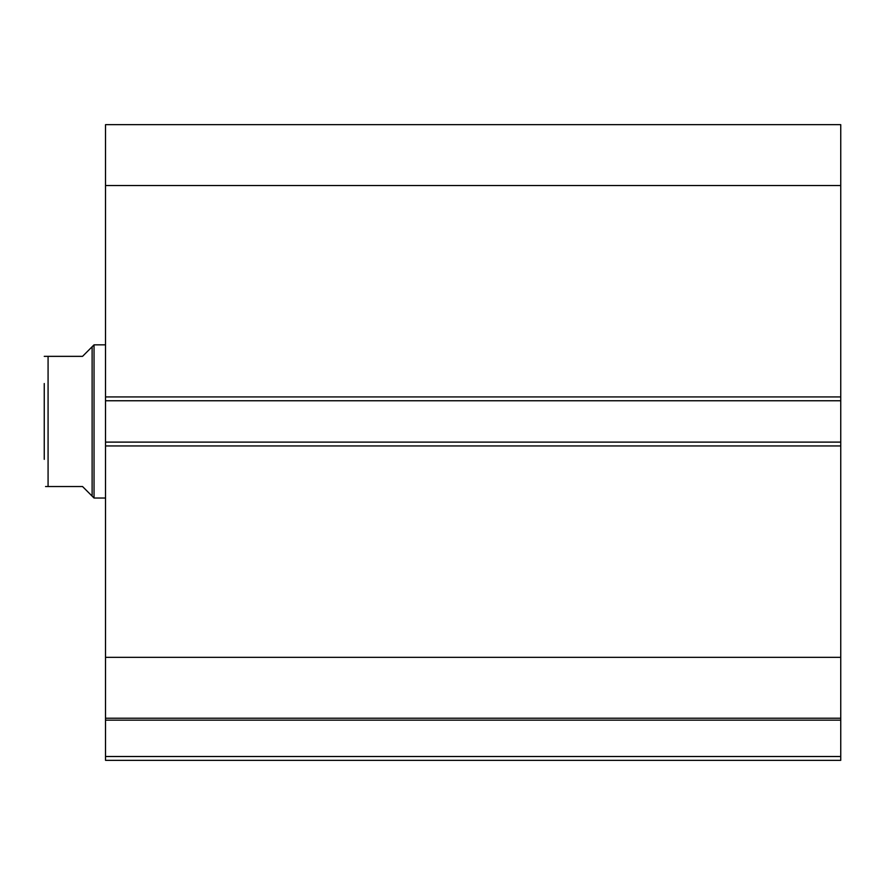 <?xml version="1.0" encoding="UTF-8"?>
<svg xmlns="http://www.w3.org/2000/svg" width="885" height="885" viewBox="0 0 885 885"><rect width="100%" height="100%" fill="white"/><g stroke="black" fill="none" stroke-linecap="round" stroke-linejoin="round"><path stroke-width="1.33" d="M105.514 400.761L105.514 124.663L840.75 124.663L840.75 400.761L105.514 400.761L105.514 442.113L840.75 442.113L840.75 400.761M840.75 442.113L840.75 760.337L105.514 760.337L105.514 756.509L840.75 756.509M840.75 720.158L105.514 720.158L105.514 756.509M105.514 720.158L105.514 442.113M105.514 185.551L840.75 185.551M840.75 657.334L105.514 657.334M105.514 718.211L840.75 718.211M92.117 346.765L82.548 356.345L44.25 356.345L48.078 356.345L48.078 486.54L82.548 486.54L92.117 496.109L92.117 346.765L94.031 344.851L105.514 344.851M92.117 496.109L94.031 498.023L94.031 344.851M105.514 498.023L94.031 498.023M48.078 486.54L45.544 486.54M44.25 459.348L44.25 383.526M105.514 396.934L840.75 396.934M840.75 445.952L105.514 445.952"/></g></svg>
